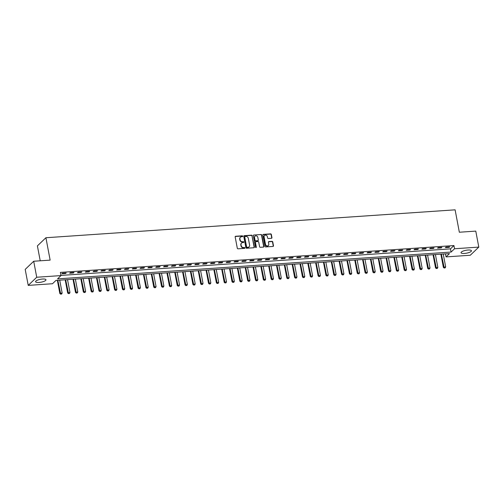 <?xml version="1.0" encoding="UTF-8"?>
<svg xmlns="http://www.w3.org/2000/svg" width="504" height="504" viewBox="0 0 504 504"><rect width="100%" height="100%" fill="white"/><g stroke="black" fill="none" stroke-linecap="round" stroke-linejoin="round"><path stroke-width="0.76" d="M242.714 236.225A0.466 0.41 46.2 0 0 242.197 235.815L235.67 236.256A0.668 0.586 46.2 0 0 235.173 236.93L237.308 248.233A0.668 0.586 46.2 0 0 238.039 248.819L244.572 248.371A0.466 0.41 46.2 0 0 244.409 247.496L243.564 247.552A2.129 1.877 46.2 0 1 241.214 245.675L241.038 244.736A2.129 1.877 46.2 0 1 242.626 242.588L243.47 242.531A0.466 0.41 46.2 0 0 243.816 242.065A0.466 0.41 46.2 0 0 243.3 241.655L242.456 241.712A2.129 1.877 46.2 0 1 240.112 239.835L239.936 238.896A2.129 1.877 46.2 0 1 241.523 236.748L242.367 236.691A0.466 0.41 46.2 0 0 242.714 236.225M242.462 236.672A0.466 0.41 46.2 0 0 241.97 236.036L235.437 236.477A0.668 0.586 46.2 0 0 235.229 236.534M244.673 248.352A0.466 0.41 46.2 0 0 244.175 247.716L243.564 247.552M243.571 242.512A0.466 0.41 46.2 0 0 243.073 241.876L242.456 241.712M464.461 253.455A5.286 1.474 -10.7 0 1 461.053 252.718A5.286 1.474 -10.7 0 1 468.046 250.022A5.286 1.474 -10.7 0 1 471.448 250.759A5.286 1.474 -10.7 0 1 464.461 253.455M38.978 282.467A5.286 1.474 -10.7 0 1 35.576 281.73A5.286 1.474 -10.7 0 1 42.563 279.033A5.286 1.474 -10.7 0 1 45.965 279.77A5.286 1.474 -10.7 0 1 38.978 282.467M271.448 238.304A0.668 0.586 46.2 0 0 271.946 237.636L271.341 234.461A0.668 0.586 46.2 0 0 270.61 233.875L263.359 234.373A0.668 0.586 46.2 0 0 262.861 235.04L264.997 246.343A0.668 0.586 46.2 0 0 265.728 246.928L272.985 246.437A0.668 0.586 46.2 0 0 273.477 245.763L272.758 241.933A0.668 0.586 46.2 0 0 272.021 241.347L268.916 241.561A0.668 0.586 46.2 0 0 268.424 242.229L268.783 244.131A1.783 1.569 46.2 0 1 265.495 244.352L264.09 236.912A1.783 1.569 46.2 0 1 267.378 236.691L267.611 237.926A0.668 0.586 46.2 0 0 268.342 238.518L271.448 238.304M28.224 285.39L25.2 269.394L33.705 261.248L50.142 260.127L45.908 237.737L455.112 209.834L459.339 232.231L475.776 231.109L478.8 247.099L470.295 255.244L446.034 256.901L449.48 253.594L55.931 280.432L52.485 283.733L28.224 285.39L36.729 277.244L60.99 275.587L57.544 278.888L451.086 252.057L454.539 248.756L478.8 247.099M33.705 261.248L36.729 277.244M60.959 275.417L450.481 248.856L453.934 245.555L60.385 272.393L60.99 275.587M453.934 245.555L454.539 248.756M252.227 235.765A0.668 0.586 46.2 0 0 251.496 235.179L244.245 235.677A0.668 0.586 46.2 0 0 243.747 236.344L245.883 247.647A0.668 0.586 46.2 0 0 246.613 248.233L253.871 247.741A0.668 0.586 46.2 0 0 254.363 247.067L252 235.985A0.668 0.586 46.2 0 0 251.263 235.399L244.012 235.897A0.668 0.586 46.2 0 0 243.804 235.948M253.802 235.022L261.053 234.53A0.668 0.586 46.2 0 1 261.784 235.116L263.92 246.418A0.668 0.586 46.2 0 1 263.428 247.086L260.322 247.3A0.668 0.586 46.2 0 1 259.591 246.714L258.722 242.128A0.668 0.586 46.2 0 0 257.991 241.542L255.931 241.681A0.668 0.586 46.2 0 0 255.433 242.355L256.334 247.124A0.466 0.41 46.2 0 1 255.478 247.181L253.304 235.696A0.668 0.586 46.2 0 1 253.802 235.022L261.053 234.53M61.847 273.773L65.608 273.514L66.181 272.966L62.427 273.225L61.847 273.773M69.678 273.237L73.433 272.985L74.006 272.431L70.251 272.689L69.678 273.237M77.503 272.708L81.264 272.45L81.837 271.902L78.076 272.154L77.503 272.708M85.333 272.173L89.088 271.914L89.662 271.366L85.907 271.618L85.333 272.173M93.158 271.637L96.913 271.379L97.493 270.831L93.731 271.089L93.158 271.637M100.983 271.102L104.744 270.85L105.317 270.295L101.562 270.553L100.983 271.102M108.814 270.572L112.568 270.314L113.142 269.766L109.387 270.018L108.814 270.572M116.638 270.037L120.399 269.779L120.973 269.231L117.212 269.489L116.638 270.037M124.469 269.501L128.224 269.249L128.797 268.695L125.042 268.953L124.469 269.501M132.294 268.972L136.048 268.714L136.628 268.166L132.867 268.418L132.294 268.972M140.118 268.437L143.879 268.178L144.453 267.63L140.698 267.882L140.118 268.437M147.949 267.901L151.704 267.643L152.277 267.095L148.523 267.353L147.949 267.901M155.774 267.366L159.535 267.114L160.108 266.559L156.347 266.818L155.774 267.366M163.605 266.837L167.359 266.578L167.933 266.03L164.178 266.282L163.605 266.837M171.429 266.301L175.184 266.043L175.764 265.495L172.003 265.753L171.429 266.301M179.254 265.766L183.015 265.514L183.588 264.959L179.833 265.217L179.254 265.766M187.085 265.236L190.84 264.978L191.413 264.43L187.658 264.682L187.085 265.236M194.909 264.701L198.671 264.442L199.244 263.894L195.483 264.146L194.909 264.701M202.74 264.165L206.495 263.907L207.068 263.359L203.314 263.617L202.74 264.165M210.565 263.63L214.32 263.378L214.899 262.823L211.138 263.082L210.565 263.63M218.389 263.101L222.151 262.842L222.724 262.294L218.969 262.546L218.389 263.101M226.22 262.565L229.975 262.307L230.548 261.759L226.794 262.017L226.22 262.565M234.045 262.03L237.806 261.778L238.379 261.223L234.618 261.481L234.045 262.03M241.876 261.5L245.631 261.242L246.204 260.694L242.449 260.946L241.876 261.5M249.701 260.965L253.455 260.707L254.035 260.159L250.274 260.411L249.701 260.965M257.525 260.429L261.286 260.171L261.859 259.623L258.105 259.881L257.525 260.429M265.356 259.894L269.111 259.642L269.684 259.087L265.929 259.346L265.356 259.894M273.181 259.365L276.935 259.106L277.515 258.558L273.754 258.81L273.181 259.365M281.012 258.829L284.766 258.571L285.34 258.023L281.585 258.281L281.012 258.829M288.836 258.294L292.591 258.042L293.164 257.487L289.409 257.746L288.836 258.294M296.661 257.764L300.422 257.506L300.995 256.958L297.24 257.21L296.661 257.764M304.492 257.229L308.246 256.971L308.82 256.423L305.065 256.675L304.492 257.229M312.316 256.693L316.071 256.435L316.651 255.887L312.889 256.145L312.316 256.693M320.147 256.158L323.902 255.906L324.475 255.352L320.72 255.61L320.147 256.158M327.972 255.629L331.726 255.371L332.3 254.822L328.545 255.074L327.972 255.629M335.796 255.093L339.557 254.835L340.131 254.287L336.376 254.545L335.796 255.093M343.627 254.558L347.382 254.306L347.955 253.751L344.201 254.01L343.627 254.558M351.452 254.029L355.207 253.77L355.786 253.222L352.025 253.474L351.452 254.029M359.276 253.493L363.038 253.235L363.611 252.687L359.856 252.939L359.276 253.493M367.107 252.958L370.862 252.699L371.435 252.151L367.681 252.409L367.107 252.958M374.932 252.422L378.693 252.17L379.266 251.616L375.505 251.874L374.932 252.422M382.763 251.893L386.518 251.635L387.091 251.087L383.336 251.338L382.763 251.893M390.587 251.357L394.342 251.099L394.922 250.551L391.161 250.809L390.587 251.357M398.412 250.822L402.173 250.57L402.746 250.016L398.992 250.274L398.412 250.822M406.243 250.293L409.998 250.034L410.571 249.486L406.816 249.738L406.243 250.293M414.067 249.757L417.829 249.499L418.402 248.951L414.641 249.203L414.067 249.757M421.898 249.222L425.653 248.963L426.226 248.415L422.472 248.674L421.898 249.222M429.723 248.686L433.478 248.434L434.057 247.88L430.296 248.138L429.723 248.686M437.548 248.157L441.309 247.899L441.882 247.351L438.127 247.603L437.548 248.157M445.379 247.621L449.133 247.363L449.707 246.815L445.952 247.073L445.379 247.621M45.908 237.737L37.403 245.883L40.226 260.807M445.46 253.871L446.034 256.901M450.481 248.856L451.086 252.057M65.608 273.514L65.514 273.011M73.433 272.985L73.338 272.475M81.264 272.45L81.163 271.946M89.088 271.914L88.994 271.41M96.913 271.379L96.818 270.875M104.744 270.85L104.649 270.346M112.568 270.314L112.474 269.81M120.399 269.779L120.298 269.275M128.224 269.249L128.129 268.739M136.048 268.714L135.954 268.21M143.879 268.178L143.785 267.674M151.704 267.643L151.609 267.139M159.535 267.114L159.434 266.61M167.359 266.578L167.265 266.074M175.184 266.043L175.09 265.539M183.015 265.514L182.921 265.003M190.84 264.978L190.745 264.474M198.671 264.442L198.57 263.938M206.495 263.907L206.401 263.403M214.32 263.378L214.225 262.874M222.151 262.842L222.056 262.338M229.975 262.307L229.881 261.803M237.806 261.778L237.705 261.267M245.631 261.242L245.536 260.738M253.455 260.707L253.361 260.203M261.286 260.171L261.192 259.667M269.111 259.642L269.016 259.138M276.935 259.106L276.841 258.602M284.766 258.571L284.672 258.067M292.591 258.042L292.496 257.531M300.422 257.506L300.327 257.002M308.246 256.971L308.152 256.467M316.071 256.435L315.976 255.931M323.902 255.906L323.807 255.402M331.726 255.371L331.632 254.867M339.557 254.835L339.463 254.331M347.382 254.306L347.288 253.796M355.207 253.77L355.112 253.266M363.038 253.235L362.943 252.731M370.862 252.699L370.768 252.195M378.693 252.17L378.592 251.666M386.518 251.635L386.423 251.131M394.342 251.099L394.248 250.595M402.173 250.57L402.079 250.06M409.998 250.034L409.903 249.53M417.829 249.499L417.728 248.995M425.653 248.963L425.559 248.459M433.478 248.434L433.383 247.93M441.309 247.899L441.214 247.395M449.133 247.363L449.039 246.859M240.32 237.34A2.129 1.877 46.2 0 0 239.702 239.117L239.936 238.896M242.229 241.933A2.129 1.877 46.2 0 1 239.879 240.055L239.702 239.117M241.422 243.18A2.129 1.877 46.2 0 0 240.805 244.957L241.038 244.736M243.331 247.773A2.129 1.877 46.2 0 1 240.988 245.895L240.805 244.957M254.079 247.684A0.668 0.586 46.2 0 0 254.136 247.288L252 235.985M245.083 236.508A0.466 0.41 46.2 0 0 244.736 236.974L246.613 246.897A0.466 0.41 46.2 0 0 247.124 247.306L248.018 247.25A2.129 1.877 46.2 0 0 249.606 245.102L248.321 238.323A2.129 1.877 46.2 0 0 245.977 236.445L245.083 236.508M244.755 236.748A0.466 0.41 46.2 0 0 244.509 237.195L244.736 236.974M248.989 246.878A2.129 1.877 46.2 0 1 247.785 247.464L246.897 247.527A0.466 0.41 46.2 0 1 246.38 247.118L244.509 237.195M263.636 247.029A0.668 0.586 46.2 0 0 263.693 246.639L261.557 235.337A0.668 0.586 46.2 0 0 260.826 234.751M255.49 241.958A0.668 0.586 46.2 0 0 255.207 242.575L256.334 247.124M257.821 237.371A1.783 1.569 46.2 0 0 254.533 237.598L255.03 240.219A0.668 0.586 46.2 0 0 255.767 240.805L257.821 240.666A0.668 0.586 46.2 0 0 258.319 239.992L257.821 237.371M254.841 236.313A1.783 1.569 46.2 0 0 254.306 237.819L254.533 237.598M258.035 240.61A0.668 0.586 46.2 0 1 257.594 240.881L255.534 241.025A0.668 0.586 46.2 0 1 254.803 240.439L254.306 237.819M264.392 235.633A1.783 1.569 46.2 0 0 263.857 237.132L264.09 236.912M268.248 245.631A1.783 1.569 46.2 0 1 265.262 244.572L263.857 237.132M273.193 246.38A0.668 0.586 46.2 0 0 273.25 245.983L272.525 242.153A0.668 0.586 46.2 0 0 271.795 241.567L268.689 241.781A0.668 0.586 46.2 0 0 268.481 241.838M271.656 238.247A0.668 0.586 46.2 0 0 271.713 237.857L271.114 234.681A0.668 0.586 46.2 0 0 270.383 234.095L263.126 234.593A0.668 0.586 46.2 0 0 262.918 234.643M57.349 280.337L59.844 293.53L62.137 293.007L59.711 280.174M60.644 294.166L61.652 294.034L60.644 294.166L59.844 293.53M57.834 280.3L60.713 294.097M62.137 293.007L61.652 294.034M65.18 279.802L67.668 292.994L69.962 292.471L67.536 279.638M68.468 293.63L69.476 293.498L68.468 293.63L67.668 292.994M65.659 279.77L68.538 293.561M69.962 292.471L69.476 293.498M73.004 279.266L75.499 292.459L77.792 291.936L75.367 279.109M76.299 293.095L77.307 292.963L76.299 293.095L75.499 292.459M73.49 279.235L76.369 293.032M77.792 291.936L77.307 292.963M80.829 278.731L83.324 291.929L85.617 291.4L83.192 278.573M84.124 292.559L85.132 292.433L84.124 292.559L83.324 291.929M81.314 278.699L84.193 292.496M85.617 291.4L85.132 292.433M88.66 278.202L91.155 291.394L93.442 290.871L91.022 278.038M91.948 292.03L92.957 291.898L91.948 292.03L91.155 291.394M89.139 278.17L92.018 291.961M93.442 290.871L92.957 291.898M96.485 277.666L98.979 290.858L101.272 290.336L98.847 277.502M99.779 291.495L100.787 291.362L99.779 291.495L98.979 290.858M96.97 277.635L99.849 291.425M101.272 290.336L100.787 291.362M104.315 277.131L106.804 290.329L109.097 289.8L106.672 276.973M107.604 290.959L108.612 290.833L107.604 290.959L106.804 290.329M104.794 277.099L107.673 290.896M109.097 289.8L108.612 290.833M112.14 276.601L114.635 289.794L116.928 289.271L114.502 276.438M115.435 290.43L116.443 290.298L115.435 290.43L114.635 289.794M112.625 276.564L115.504 290.361M116.928 289.271L116.443 290.298M119.965 276.066L122.459 289.258L124.753 288.735L122.327 275.902M123.26 289.894L124.267 289.762L123.26 289.894L122.459 289.258M120.45 276.034L123.329 289.825M124.753 288.735L124.267 289.762M127.796 275.531L130.29 288.723L132.577 288.2L130.158 275.373M131.084 289.359L132.092 289.227L131.084 289.359L130.29 288.723M128.274 275.499L131.153 289.296M132.577 288.2L132.092 289.227M135.62 274.995L138.115 288.193L140.408 287.664L137.983 274.837M138.915 288.823L139.923 288.697L138.915 288.823L138.115 288.193M136.105 274.964L138.984 288.761M140.408 287.664L139.923 288.697M143.451 274.466L145.94 287.658L148.233 287.135L145.807 274.302M146.74 288.294L147.748 288.162L146.74 288.294L145.94 287.658M143.93 274.434L146.809 288.225M148.233 287.135L147.748 288.162M151.276 273.93L153.77 287.123L156.064 286.6L153.638 273.767M154.571 287.759L155.578 287.627L154.571 287.759L153.77 287.123M151.761 273.899L154.64 287.69M156.064 286.6L155.578 287.627M159.1 273.395L161.595 286.593L163.888 286.064L161.463 273.237M162.395 287.223L163.403 287.097L162.395 287.223L161.595 286.593M159.585 273.363L162.464 287.16M163.888 286.064L163.403 287.097M166.931 272.866L169.426 286.058L171.713 285.535L169.294 272.702M170.22 286.694L171.228 286.562L170.22 286.694L169.426 286.058M167.41 272.828L170.289 286.625M171.713 285.535L171.228 286.562M174.756 272.33L177.251 285.522L179.544 284.999L177.118 272.166M178.051 286.159L179.059 286.026L178.051 286.159L177.251 285.522M175.241 272.299L178.12 286.089M179.544 284.999L179.059 286.026M182.587 271.795L185.075 284.987L187.368 284.464L184.943 271.637M185.875 285.623L186.883 285.491L185.875 285.623L185.075 284.987M183.065 271.763L185.944 285.56M187.368 284.464L186.883 285.491M190.411 271.259L192.906 284.458L195.199 283.928L192.774 271.102M193.706 285.088L194.714 284.962L193.706 285.088L192.906 284.458M190.896 271.228L193.769 285.025M195.199 283.928L194.714 284.962M198.236 270.73L200.731 283.922L203.024 283.399L200.598 270.566M201.531 284.558L202.539 284.426L201.531 284.558L200.731 283.922M198.721 270.698L201.6 284.489M203.024 283.399L202.539 284.426M206.067 270.194L208.555 283.387L210.848 282.864L208.429 270.031M209.355 284.023L210.363 283.891L209.355 284.023L208.555 283.387M206.546 270.163L209.425 283.954M210.848 282.864L210.363 283.891M213.891 269.659L216.386 282.857L218.679 282.328L216.254 269.501M217.186 283.487L218.194 283.361L217.186 283.487L216.386 282.857M214.376 269.627L217.256 283.424M218.679 282.328L218.194 283.361M221.722 269.13L224.211 282.322L226.504 281.799L224.078 268.966M225.011 282.958L226.019 282.826L225.011 282.958L224.211 282.322M222.201 269.092L225.08 282.889M226.504 281.799L226.019 282.826M229.547 268.594L232.042 281.786L234.335 281.264L231.909 268.43M232.842 282.423L233.85 282.29L232.842 282.423L232.042 281.786M230.032 268.563L232.905 282.353M234.335 281.264L233.85 282.29M237.371 268.059L239.866 281.251L242.159 280.728L239.734 267.901M240.666 281.887L241.674 281.755L240.666 281.887L239.866 281.251M237.857 268.027L240.736 281.824M242.159 280.728L241.674 281.755M245.202 267.523L247.691 280.722L249.984 280.192L247.558 267.366M248.491 281.352L249.499 281.226L248.491 281.352L247.691 280.722M245.681 267.492L248.56 281.289M249.984 280.192L249.499 281.226M253.027 266.994L255.522 280.186L257.815 279.663L255.389 266.83M256.322 280.822L257.33 280.69L256.322 280.822L255.522 280.186M253.512 266.962L256.391 280.753M257.815 279.663L257.33 280.69M260.858 266.459L263.346 279.651L265.639 279.128L263.214 266.295M264.146 280.287L265.154 280.155L264.146 280.287L263.346 279.651M261.337 266.427L264.216 280.218M265.639 279.128L265.154 280.155M268.682 265.923L271.177 279.122L273.464 278.592L271.045 265.766M271.971 279.752L272.985 279.625L271.971 279.752L271.177 279.122M269.168 265.892L272.04 279.688M273.464 278.592L272.985 279.625M276.507 265.394L279.002 278.586L281.295 278.063L278.869 265.23M279.802 279.222L280.81 279.09L279.802 279.222L279.002 278.586M276.992 265.356L279.871 279.153M281.295 278.063L280.81 279.09M284.338 264.858L286.826 278.05L289.12 277.528L286.694 264.695M287.627 278.687L288.635 278.554L287.627 278.687L286.826 278.05M284.817 264.827L287.696 278.618M289.12 277.528L288.635 278.554M292.163 264.323L294.657 277.515L296.951 276.992L294.525 264.165M295.457 278.151L296.465 278.019L295.457 278.151L294.657 277.515M292.648 264.291L295.527 278.088M296.951 276.992L296.465 278.019M299.993 263.787L302.482 276.986L304.775 276.457L302.35 263.63M303.282 277.616L304.29 277.49L303.282 277.616L302.482 276.986M300.472 263.756L303.351 277.553M304.775 276.457L304.29 277.49M307.818 263.258L310.313 276.45L312.6 275.927L310.18 263.094M311.107 277.087L312.115 276.954L311.107 277.087L310.313 276.45M308.297 263.227L311.176 277.017M312.6 275.927L312.115 276.954M315.643 262.723L318.137 275.915L320.431 275.392L318.005 262.559M318.938 276.551L319.946 276.419L318.938 276.551L318.137 275.915M316.128 262.691L319.007 276.482M320.431 275.392L319.946 276.419M323.474 262.187L325.962 275.386L328.255 274.856L325.83 262.03M326.762 276.016L327.77 275.89L326.762 276.016L325.962 275.386M323.952 262.156L326.831 275.953M328.255 274.856L327.77 275.89M331.298 261.658L333.793 274.85L336.086 274.327L333.661 261.494M334.593 275.486L335.601 275.354L334.593 275.486L333.793 274.85M331.783 261.62L334.662 275.417M336.086 274.327L335.601 275.354M339.123 261.122L341.618 274.315L343.911 273.792L341.485 260.959M342.418 274.951L343.426 274.819L342.418 274.951L341.618 274.315M339.608 261.091L342.487 274.882M343.911 273.792L343.426 274.819M346.954 260.587L349.448 273.779L351.735 273.256L349.316 260.429M350.242 274.415L351.25 274.283L350.242 274.415L349.448 273.779M347.432 260.555L350.311 274.352M351.735 273.256L351.25 274.283M354.778 260.051L357.273 273.25L359.566 272.721L357.141 259.894M358.073 273.88L359.081 273.754L358.073 273.88L357.273 273.25M355.263 260.02L358.142 273.817M359.566 272.721L359.081 273.754M362.609 259.522L365.098 272.714L367.391 272.192L364.965 259.358M365.898 273.351L366.906 273.218L365.898 273.351L365.098 272.714M363.088 259.491L365.967 273.281M367.391 272.192L366.906 273.218M370.434 258.987L372.929 272.179L375.222 271.656L372.796 258.823M373.729 272.815L374.737 272.683L373.729 272.815L372.929 272.179M370.919 258.955L373.798 272.746M375.222 271.656L374.737 272.683M378.258 258.451L380.753 271.65L383.046 271.12L380.621 258.294M381.553 272.28L382.561 272.154L381.553 272.28L380.753 271.65M378.743 258.42L381.623 272.217M383.046 271.12L382.561 272.154M386.089 257.922L388.584 271.114L390.871 270.591L388.452 257.758M389.378 271.75L390.386 271.618L389.378 271.75L388.584 271.114M386.568 257.884L389.447 271.681M390.871 270.591L390.386 271.618M393.914 257.387L396.409 270.579L398.702 270.056L396.276 257.223M397.209 271.215L398.217 271.083L397.209 271.215L396.409 270.579M394.399 257.355L397.278 271.146M398.702 270.056L398.217 271.083M401.745 256.851L404.233 270.043L406.526 269.52L404.101 256.693M405.033 270.679L406.041 270.547L405.033 270.679L404.233 270.043M402.224 256.82L405.103 270.617M406.526 269.52L406.041 270.547M409.569 256.316L412.064 269.514L414.357 268.985L411.932 256.158M412.864 270.144L413.872 270.018L412.864 270.144L412.064 269.514M410.054 256.284L412.934 270.081M414.357 268.985L413.872 270.018M417.394 255.786L419.889 268.978L422.182 268.456L419.756 255.623M420.689 269.615L421.697 269.483L420.689 269.615L419.889 268.978M417.879 255.755L420.758 269.546M422.182 268.456L421.697 269.483M425.225 255.251L427.72 268.443L430.006 267.92L427.587 255.087M428.513 269.079L429.521 268.947L428.513 269.079L427.72 268.443M425.704 255.219L428.583 269.01M430.006 267.92L429.521 268.947M433.049 254.715L435.544 267.914L437.837 267.385L435.412 254.558M436.344 268.544L437.352 268.418L436.344 268.544L435.544 267.914M433.534 254.684L436.414 268.481M437.837 267.385L437.352 268.418M440.88 254.186L443.369 267.378L445.662 266.855L443.236 254.022M444.169 268.015L445.177 267.882L444.169 268.015L443.369 267.378M441.359 254.148L444.238 267.945M445.662 266.855L445.177 267.882"/></g></svg>
